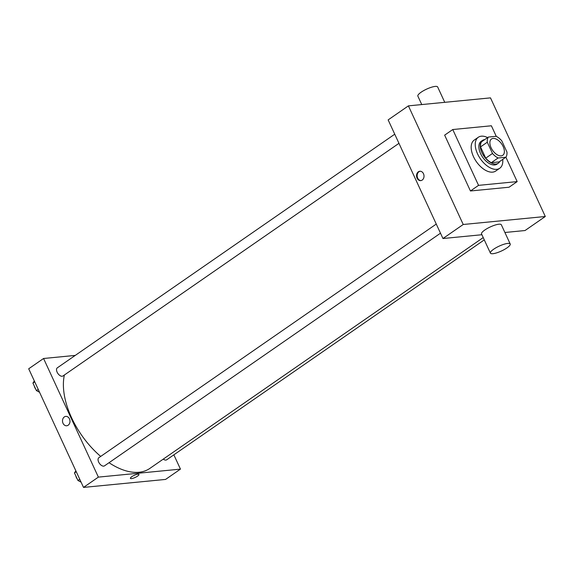 <?xml version="1.0" encoding="UTF-8"?>
<svg xmlns="http://www.w3.org/2000/svg" width="574" height="574" viewBox="0 0 574 574"><rect width="100%" height="100%" fill="white"/><g stroke="black" fill="none" stroke-linecap="round" stroke-linejoin="round"><path stroke-width="0.86" d="M501.152 155.87A9.916 5.546 -124.7 0 1 491.767 149.046A9.916 5.546 -124.7 0 1 491.48 138.994A9.916 5.546 -124.7 0 1 501.683 143.988A9.916 5.546 -124.7 0 1 502.767 155.303A9.916 5.546 -124.7 0 1 501.152 155.87M506.964 152.067L501.769 140.817A13.511 7.555 -124.7 0 0 496.18 136.303L488.395 137.057A13.511 7.555 -124.7 0 0 487.283 142.23L492.485 153.48A13.511 7.555 -124.7 0 0 498.067 157.994L505.852 157.233A13.511 7.555 -124.7 0 0 506.964 152.067M487.283 142.23L480.524 146.908L485.726 158.159L492.485 153.48M498.067 157.994L491.315 162.672L499.1 161.911L505.852 157.233M491.315 162.672A13.511 7.555 -124.7 0 1 485.726 158.159M480.524 146.908A13.511 7.555 -124.7 0 1 481.636 141.735L488.395 137.057M484.7 139.618A13.884 7.771 55.3 0 0 482.469 140.415A13.884 7.771 55.3 0 0 481.923 152.648A13.884 7.771 55.3 0 0 498.268 163.238A13.884 7.771 55.3 0 0 499.803 161.423M498.268 163.238L496.919 164.171A13.884 7.771 -124.7 0 1 494.659 164.975A13.884 7.771 -124.7 0 1 480.567 153.588A13.884 7.771 -124.7 0 1 481.112 141.347L482.469 140.415M502.724 159.407A18.842 10.54 -124.7 0 1 499.739 168.254A18.842 10.54 -124.7 0 1 496.675 169.337A18.842 10.54 -124.7 0 1 478.838 156.365A18.842 10.54 -124.7 0 1 478.293 137.272A18.842 10.54 -124.7 0 1 487.62 137.595M499.739 168.254L495.685 171.059A18.842 10.54 -124.7 0 1 492.621 172.143A18.842 10.54 -124.7 0 1 474.784 159.17A18.842 10.54 -124.7 0 1 474.239 140.078L478.293 137.272M505.888 157.183L517.174 181.599L478.551 185.359L452.757 129.537L491.38 125.778L496.259 136.339M452.757 129.537L444.649 135.148L470.443 190.977L509.066 187.217L517.174 181.599M545.3 216.498L490.49 97.874L408.408 105.867L463.225 224.491L545.3 216.498L525.031 230.533L504.905 232.492M417.068 178.162A4.707 3.724 84.4 0 1 419.824 171.253A4.707 3.724 84.4 0 1 423.985 175.579A4.707 3.724 84.4 0 1 420.735 180.623A4.707 3.724 84.4 0 1 417.068 178.162M408.408 105.867L388.139 119.901L442.956 238.526L463.225 224.491M442.956 238.526L481.909 234.73M490.411 253.134L481.543 233.948A10.906 2.691 -24.8 0 1 484.808 230.016A10.906 2.691 -24.8 0 1 494.996 225.094A10.906 2.691 -24.8 0 1 501.346 224.793L510.214 243.986A10.906 2.691 155.2 0 0 503.864 244.287A10.906 2.691 155.2 0 0 493.676 249.209A10.906 2.691 155.2 0 0 490.411 253.134A10.906 2.691 155.2 0 0 501.439 251.003A10.906 2.691 155.2 0 0 510.214 243.986M470.443 190.977L478.551 185.359M420.125 171.239A4.707 3.724 -95.6 0 0 417.678 178.105A4.707 3.724 -95.6 0 0 421.036 180.58M421.761 104.568L417.865 96.131A10.906 2.691 -24.8 0 1 426.64 89.114A10.906 2.691 -24.8 0 1 437.668 86.975L444.757 102.33M100.708 456.416A66.433 37.174 -124.7 0 1 71.578 417.743A66.433 37.174 -124.7 0 1 64.381 374.994M483.222 237.579L149.828 468.427A66.433 37.174 -124.7 0 1 139.008 472.251A66.433 37.174 -124.7 0 1 109.031 462.716M163.281 459.107A4.958 2.777 55.3 0 0 166.69 459.796L484.291 239.882M398.966 143.328L62.975 375.97A4.958 2.777 -124.7 0 1 62.164 376.257A4.958 2.777 -124.7 0 1 57.472 372.842A4.958 2.777 -124.7 0 1 57.328 367.819L394.747 134.194M440.495 233.202L104.504 465.851A4.958 2.777 -124.7 0 1 103.693 466.138A4.958 2.777 -124.7 0 1 98.663 462.07A4.958 2.777 -124.7 0 1 98.857 457.7L436.276 224.068M75.266 355.406L43.567 358.492L98.376 477.116L180.451 469.123L173.85 454.83M98.376 477.116L83.51 487.412L28.7 368.781L43.567 358.492M68.155 425.219A4.707 3.724 84.4 0 1 66.699 425.764A4.707 3.724 84.4 0 1 62.53 421.438A4.707 3.724 84.4 0 1 65.788 416.394A4.707 3.724 84.4 0 1 69.777 419.759A4.707 3.724 84.4 0 1 68.155 425.219M83.51 487.412L165.592 479.419L180.451 469.123M138.958 474.418A4.707 1.162 -24.8 0 1 136.44 476.8A4.707 1.162 -24.8 0 1 131.475 478.616A4.707 1.162 -24.8 0 1 130.413 478.372A4.707 1.162 -24.8 0 1 134.201 475.337A4.707 1.162 -24.8 0 1 138.958 474.418A4.707 1.162 -24.8 0 1 136.447 476.8A4.707 1.162 -24.8 0 1 131.475 478.616A4.707 1.162 -24.8 0 1 130.413 478.372M66.699 425.764A4.707 3.724 84.4 0 1 62.53 421.438A4.707 3.724 84.4 0 1 65.788 416.394M75.854 470.831L74.462 472.94L77.956 480.495L81.085 482.16M74.462 472.94L76.256 471.699M77.956 480.495L79.743 479.254M77.282 479.039A4.958 2.777 -124.7 0 1 75.847 475.932M34.325 380.957L32.933 383.066L36.427 390.614L39.556 392.286M32.933 383.066L34.727 381.825M36.427 390.614L38.214 389.38M35.753 389.165A4.958 2.777 -124.7 0 1 34.318 386.058"/></g></svg>
